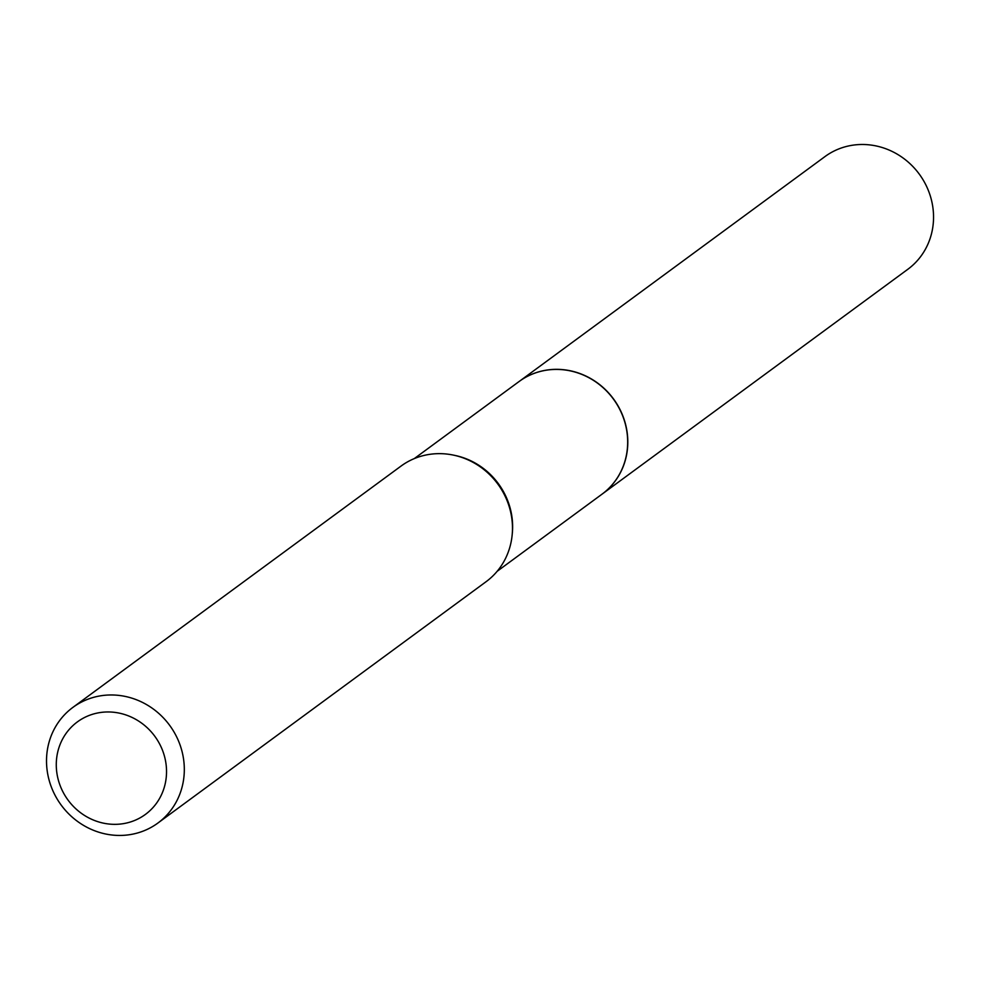 <?xml version="1.0" encoding="UTF-8"?>
<svg xmlns="http://www.w3.org/2000/svg" width="981" height="981" viewBox="0 0 981 981"><rect width="100%" height="100%" fill="white"/><g stroke="black" fill="none" stroke-linecap="round" stroke-linejoin="round"><path stroke-width="1.47" d="M602.027 494.166A69.945 65.592 -126.3 0 0 602.089 494.13L907.83 269.284A69.945 65.592 -126.3 0 0 926.309 185.814A69.945 65.592 -126.3 0 0 848.332 146.01A69.945 65.592 -126.3 0 0 824.96 156.592L519.219 381.437A69.945 65.592 -126.3 0 0 519.157 381.474M602.089 494.13A69.945 65.592 -126.3 0 0 620.568 410.659A69.945 65.592 -126.3 0 0 542.591 370.855A69.945 65.592 -126.3 0 0 519.219 381.437M497.159 571.298L601.966 494.216A69.945 65.592 -126.3 0 0 625.204 423.534A69.945 65.592 -126.3 0 0 519.084 381.523L414.276 458.605M164.501 756.376A57.413 53.845 -126.3 0 0 96.579 713.212A57.413 53.845 -126.3 0 0 58.308 779.932A57.413 53.845 -126.3 0 0 126.23 823.096A57.413 53.845 -126.3 0 0 164.501 756.376M181.779 750.49A71.76 67.309 -126.3 0 0 72.901 707.387A71.76 67.309 -126.3 0 0 49.05 779.92A71.76 67.309 -126.3 0 0 157.929 823.022A71.76 67.309 -126.3 0 0 181.779 750.49M157.929 823.022L486.098 581.696A71.76 67.309 -126.3 0 0 512.168 534.853A71.76 67.309 -126.3 0 0 509.936 509.164A71.76 67.309 -126.3 0 0 453.541 455.135A71.76 67.309 -126.3 0 0 401.057 466.061L72.901 707.387M512.168 534.853L512.327 533.173A69.945 65.592 -126.3 0 0 510.157 508.133A69.945 65.592 -126.3 0 0 455.184 455.478L453.541 455.135"/></g></svg>
